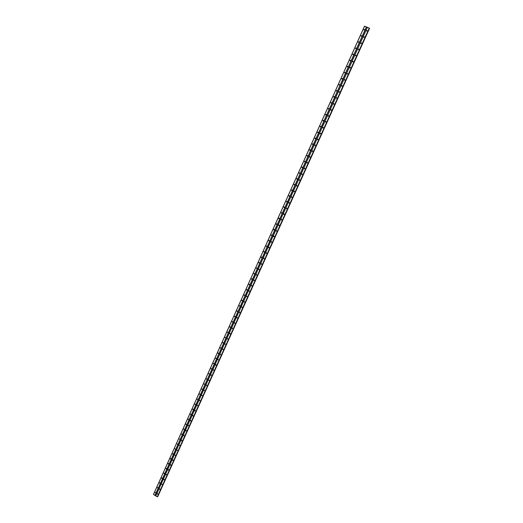 <?xml version="1.0" encoding="UTF-8"?>
<svg xmlns="http://www.w3.org/2000/svg" width="523" height="523" viewBox="0 0 523 523"><rect width="100%" height="100%" fill="white"/><g stroke="black" fill="none" stroke-linecap="round" stroke-linejoin="round"><path stroke-width="0.78" d="M157.246 493.771L157.776 494.104L157.246 493.771M159.404 488.992L159.94 489.319L159.404 488.992M161.574 484.193L162.11 484.52L161.574 484.193M163.745 479.382L164.281 479.709L163.745 479.382M165.928 474.557L166.464 474.884L165.928 474.557M168.112 469.719L168.648 470.046L168.112 469.719M170.302 464.869L170.844 465.195L170.302 464.869M172.505 459.998L173.041 460.325L172.505 459.998M175.257 455.435L174.944 454.958M177.46 450.545L177.153 450.061M179.683 445.635L179.369 445.151M181.684 440.869L181.599 440.229M183.593 435.443L184.142 435.77L183.599 435.437M183.828 435.293L184.142 435.777M186.384 430.815L186.09 430.972L186.07 430.331M188.077 425.526L188.626 425.846L188.077 425.526M188.306 425.376L188.62 425.859M190.882 420.865L190.568 421.015L190.601 420.381M190.869 420.884L190.568 420.374M192.869 416.027L192.856 415.38M192.817 415.399L193.131 415.89M195.406 410.849L195.072 411L195.118 410.365M195.393 410.875L195.092 410.365M197.125 405.502L197.681 405.822L197.125 405.502M197.387 405.332L197.563 405.841L197.367 405.332M199.4 400.455L199.956 400.775L199.4 400.455M199.623 400.33L199.943 400.801L199.623 400.33M201.688 395.401L202.244 395.715L201.688 395.401M201.911 395.27L202.224 395.748L201.911 395.27M203.983 390.321L204.539 390.642L203.983 390.321M204.199 390.204L204.513 390.688L204.199 390.204M206.278 385.235L206.84 385.556L206.278 385.235M206.5 385.118L206.807 385.601L206.5 385.118M208.585 380.129L209.148 380.45L208.585 380.129M208.801 380.018L209.102 380.502L208.801 380.018M210.9 375.011L211.462 375.331L210.9 375.011M211.423 375.39L211.148 374.841M213.221 369.879L213.783 370.192L213.221 369.879M213.744 370.258L213.469 369.709M216.071 365.106L215.548 364.727L215.966 364.596L215.698 365.165M215.901 365.067L215.803 364.557M217.882 359.563L218.444 359.876L217.882 359.563M218.398 359.948L218.137 359.386L218.353 359.942M220.222 354.378L220.784 354.692L220.222 354.378M220.739 354.771L220.477 354.202M222.569 349.181L223.138 349.495L222.569 349.181M223.086 349.573L222.831 349.004M224.923 343.971L225.491 344.278L224.923 343.971M225.433 344.369L225.191 343.794M227.283 338.741L227.858 339.048L227.283 338.741M227.793 339.139L227.551 338.564M229.656 333.497L230.231 333.805L229.656 333.497M230.159 333.903L229.924 333.314M232.029 328.235L232.604 328.542L232.029 328.235M232.532 328.64L232.304 328.052M234.415 322.959L234.99 323.266L234.415 322.959M234.919 323.371L234.696 322.776M236.808 317.664L237.383 317.971L236.808 317.664M237.167 318.049L237.089 317.481M239.207 312.355L239.782 312.662L239.207 312.355M239.554 312.734L239.488 312.172M241.613 307.027L242.195 307.334L241.613 307.027M242.103 307.452L241.901 306.844M244.025 301.686L244.607 301.993L244.025 301.686M244.339 302.059L244.319 301.503M246.444 296.325L247.026 296.633L246.444 296.325M246.745 296.691L246.745 296.142M248.876 290.951L249.458 291.259L248.876 290.951M249.347 291.389L249.177 290.768M251.308 285.558L251.896 285.865L251.308 285.558M251.779 286.003L251.622 285.375M253.753 280.151L254.341 280.459L253.753 280.151M254.217 280.596L254.067 279.962M256.205 274.725L256.793 275.033L256.205 274.725M256.662 275.176L256.525 274.536M258.663 269.286L259.251 269.587L258.663 269.286M259.114 269.737L258.99 269.097M261.127 263.827L261.722 264.128L261.127 263.827M261.376 264.207L261.461 263.638M263.605 258.349L264.193 258.65L263.605 258.349M264.043 258.813L263.938 258.159M266.083 252.857L266.678 253.158L266.083 252.857M266.312 253.237L266.429 252.668M268.574 247.346L269.168 247.647L268.574 247.346M268.796 247.725L268.927 247.157M271.071 241.816L271.672 242.116L271.071 241.816M271.489 242.293L271.43 241.626M273.575 236.272L274.176 236.573L273.575 236.272M273.777 236.658L273.941 236.082M276.092 230.708L276.693 231.009L276.092 230.708M276.497 231.192L276.464 230.519M278.609 225.132L279.21 225.426L278.609 225.132M279.007 225.609L278.988 224.942M281.139 219.536L281.74 219.83L281.139 219.536M281.531 220.02L281.524 219.346M283.675 213.92L284.283 214.214L283.675 213.92M283.897 214.404L284.074 213.73M286.218 208.285L286.826 208.579L286.218 208.285M286.591 208.775L286.624 208.102M288.774 202.636L289.382 202.931L288.774 202.636M289.134 203.127L289.186 202.447M291.331 196.968L291.945 197.263L291.331 196.968M291.69 197.459L291.756 196.785M293.9 191.281L294.514 191.575L293.9 191.281M294.246 191.778L294.338 191.098M296.482 185.573L297.09 185.868L296.482 185.573M296.816 186.07L296.92 185.397M299.064 179.853L299.679 180.141L299.064 179.853M299.391 180.35L299.516 179.677M301.66 174.113L302.274 174.401L301.66 174.113M301.974 174.61L302.117 173.937M304.262 168.354L304.876 168.641L304.262 168.354M304.569 168.851L304.732 168.184M306.87 162.575L307.491 162.862L306.87 162.575M307.164 163.078L307.354 162.405M309.492 156.782L310.113 157.063L309.492 156.782M309.773 157.279L309.982 156.612M312.113 150.964L312.741 151.252L312.113 150.964M312.394 151.467L312.617 150.801M314.754 145.133L315.376 145.414L314.754 145.133M315.016 145.629L315.264 144.976M317.396 139.281L318.023 139.563L317.396 139.281M317.651 139.778L317.919 139.125M320.05 133.411L320.677 133.692L320.05 133.411M320.292 133.908L320.579 133.26M322.711 127.52L323.338 127.802L322.711 127.52M322.946 128.011L323.247 127.377M325.378 121.611L326.012 121.892L325.378 121.611M325.607 122.101L325.927 121.473M328.058 115.681L328.686 115.962L328.058 115.681M328.274 116.171L328.614 115.55M330.745 109.732L331.379 110.013L330.745 109.732M330.948 110.222L331.314 109.608M333.439 103.763L334.073 104.044L333.439 103.763M333.635 104.254L334.02 103.646M336.145 97.781L336.779 98.056L336.145 97.781M336.328 98.265L336.734 97.664M338.858 91.773L339.499 92.048L338.858 91.773M339.035 92.257L339.453 91.669M341.578 85.746L342.219 86.027L341.578 85.746M341.748 86.23L342.186 85.648M344.311 79.705L344.951 79.98L344.311 79.705M344.474 80.176L344.925 79.614M347.05 73.638L347.697 73.913L347.05 73.638M347.2 74.109L347.671 73.553M349.802 67.552L350.443 67.827L349.802 67.552M349.946 68.023L350.43 67.474M352.554 61.446L353.202 61.721L352.554 61.446M352.698 61.91L353.195 61.381M355.326 55.32L355.973 55.595L355.326 55.32M355.457 55.784L355.967 55.261M358.098 49.175L358.752 49.45L358.098 49.175M358.222 49.633L358.752 49.123M360.89 43.01L361.537 43.278L360.89 43.01M361.001 43.468L361.543 42.964M363.681 36.826L364.335 37.094L363.681 36.826M363.792 37.277L364.341 36.787M366.486 30.622L367.139 30.89L366.486 30.622M366.59 31.066L367.153 30.589M155.122 492.457L155.651 492.784L155.122 492.457M157.279 487.678L157.809 488.005L157.305 487.632M159.437 482.879L159.973 483.206L159.437 482.879M161.607 478.074L162.143 478.401L161.607 478.074M163.784 473.25L164.32 473.577L163.804 473.21M165.961 468.412L166.497 468.739L165.961 468.412M168.151 463.561L168.687 463.888L168.151 463.561M170.348 458.697L170.884 459.024L170.348 458.697M172.832 454.297L172.78 453.657M175.297 449.25L174.989 448.767M177.506 444.341L177.199 443.857M179.729 439.418L179.422 438.934M181.409 434.155L181.958 434.476L181.416 434.142M181.644 434.005L181.952 434.489M183.645 429.2L184.194 429.527L183.651 429.193M183.874 429.056L184.188 429.54M185.887 424.238L186.43 424.558L185.887 424.231M186.116 424.094L186.423 424.578M188.679 419.577L188.365 419.734L188.404 419.093M188.672 419.596L188.372 419.093M190.934 414.582L190.614 414.732L190.653 414.098M190.921 414.602L190.627 414.098M193.196 409.568L192.863 409.718L192.909 409.084M193.183 409.594L192.882 409.084M194.909 404.22L195.465 404.541L194.909 404.22M195.445 404.573L195.151 404.057M197.184 399.18L197.74 399.5L197.184 399.18M197.406 399.056L197.727 399.526L197.406 399.056M199.466 394.126L200.021 394.44L199.466 394.126M199.995 394.486L199.708 393.956L200.002 394.479M201.747 389.053L202.309 389.374L201.747 389.053M201.97 388.935L202.283 389.413L201.97 388.935M204.042 383.967L204.604 384.281L204.042 383.967M204.264 383.849L204.571 384.333L204.264 383.849M206.343 378.868L206.905 379.182L206.343 378.868M206.565 378.75L206.866 379.24L206.565 378.75M208.651 373.749L209.213 374.063L208.651 373.749M208.867 373.638L209.161 374.122L208.867 373.638M210.965 368.617L211.527 368.931L210.965 368.617M211.488 368.996L211.22 368.447M213.286 363.465L213.848 363.779L213.286 363.465M213.809 363.851L213.547 363.295M215.613 358.307L216.182 358.621L215.613 358.307M216.136 358.693L215.875 358.131L216.091 358.686M217.954 353.123L218.516 353.437L217.954 353.123M218.47 353.515L218.215 352.953M220.294 347.932L220.863 348.246L220.294 347.932M220.811 348.325L220.556 347.756M222.641 342.722L223.21 343.029L222.641 342.722M223.158 343.121L222.909 342.545M225.001 337.492L225.57 337.806L225.001 337.492M225.511 337.897L225.269 337.315M227.361 332.249L227.936 332.563L227.361 332.249M227.871 332.661L227.636 332.072M229.734 326.993L230.31 327.3L229.734 326.993M230.238 327.405L230.015 326.816M232.114 321.717L232.689 322.031L232.114 321.717M232.611 322.135L232.395 321.54M234.5 316.428L235.075 316.735L234.5 316.428M234.997 316.846L234.781 316.245M236.893 311.12L237.468 311.427L236.893 311.12M237.246 311.505L237.181 310.937M239.292 305.798L239.874 306.105L239.292 305.798M239.632 306.177L239.586 305.615M241.698 300.457L242.28 300.764L241.698 300.457M242.025 300.836L241.999 300.274M244.117 295.103L244.699 295.41L244.117 295.103M244.594 295.534L244.418 294.92M246.536 289.729L247.124 290.036L246.536 289.729M247.013 290.167L246.843 289.546M248.968 284.342L249.556 284.643L248.968 284.342M249.438 284.787L249.281 284.152M251.406 278.936L251.994 279.236L251.406 278.936M251.87 279.38L251.72 278.746M253.851 273.516L254.44 273.817L253.851 273.516M254.309 273.96L254.171 273.326M256.303 268.077L256.891 268.377L256.303 268.077M256.754 268.528L256.63 267.887M258.767 262.618L259.356 262.919L258.767 262.618M259.022 263.004L259.101 262.428M261.232 257.146L261.827 257.447L261.232 257.146M261.48 257.532L261.572 256.956M263.71 251.655L264.305 251.955L263.71 251.655M264.141 252.119L264.056 251.465M266.194 246.15L266.789 246.444L266.194 246.15M266.619 246.614L266.547 245.96M268.685 240.626L269.28 240.92L268.685 240.626M269.103 241.096L269.044 240.436M271.182 235.082L271.783 235.376L271.182 235.082M271.594 235.553L271.548 234.892M273.692 229.519L274.287 229.819L273.692 229.519M273.889 229.911L274.065 229.336M276.203 223.942L276.804 224.243L276.203 223.942M276.392 224.334L276.589 223.759M278.726 218.353L279.328 218.647L278.726 218.353M278.909 218.738L279.119 218.163M281.256 212.737L281.864 213.031L281.256 212.737M281.636 213.227L281.655 212.554M283.799 207.108L284.401 207.402L283.799 207.108M284.166 207.598L284.205 206.925M286.343 201.46L286.95 201.754L286.343 201.46M286.702 201.95L286.761 201.277M288.899 195.798L289.507 196.092L288.899 195.798M289.252 196.288L289.324 195.615M291.461 190.117L292.069 190.405L291.461 190.117M291.801 190.607L291.893 189.934M294.031 184.41L294.645 184.704L294.031 184.41M294.364 184.907L294.475 184.233M296.613 178.696L297.221 178.984L296.613 178.696M296.933 179.193L297.064 178.513M299.195 172.956L299.81 173.244L299.195 172.956M299.516 173.453L299.659 172.78M301.791 167.197L302.412 167.491L301.791 167.197M302.098 167.7L302.268 167.027M304.399 161.424L305.014 161.712L304.399 161.424M304.693 161.927L304.876 161.254M307.008 155.632L307.629 155.919L307.008 155.632M307.295 156.135L307.498 155.468M309.629 149.82L310.25 150.108L309.629 149.82M309.904 150.323L310.132 149.663M312.257 143.988L312.885 144.276L312.257 143.988M312.525 144.492L312.767 143.832M314.898 138.144L315.519 138.425L314.898 138.144M315.153 138.641L315.415 137.987M317.539 132.273L318.167 132.561L317.539 132.273M317.788 132.77L318.076 132.129M320.194 126.389L320.821 126.671L320.194 126.389M320.436 126.886L320.736 126.246M322.861 120.48L323.489 120.761L322.861 120.48M323.083 120.976L323.41 120.349M325.535 114.557L326.162 114.838L325.535 114.557M325.751 115.047L326.091 114.426M328.215 108.614L328.843 108.895L328.215 108.614M328.418 109.104L328.777 108.49M330.902 102.652L331.536 102.926L330.902 102.652M331.098 103.136L331.477 102.534M333.602 96.67L334.236 96.945L333.602 96.67M333.785 97.154L334.184 96.552M336.309 90.669L336.943 90.943L336.309 90.669M336.485 91.146L336.904 90.557M339.022 84.641L339.662 84.922L339.022 84.641M339.192 85.125L339.623 84.543M341.748 78.6L342.388 78.875L341.748 78.6M341.911 79.078L342.356 78.509M344.48 72.54L345.121 72.815L344.48 72.54M344.631 73.017L345.095 72.455M347.22 66.46L347.867 66.735L347.22 66.46M347.37 66.931L347.847 66.382M349.972 60.361L350.619 60.629L349.972 60.361M350.109 60.825L350.606 60.289M352.731 54.235L353.378 54.51L352.731 54.235M352.868 54.699L353.371 54.176M355.503 48.096L356.15 48.364L355.503 48.096M355.627 48.554L356.15 48.044M358.281 41.938L358.928 42.206L358.281 41.938M358.399 42.389L358.935 41.886M361.066 35.754L361.72 36.022L361.066 35.754M361.184 36.205L361.726 35.714M363.864 29.55L364.518 29.818L363.864 29.55M363.969 30.001L364.531 29.517M164.307 479.578L164.078 479.245M166.491 474.766L166.249 474.42M168.674 469.935L168.432 469.576M170.871 465.097L170.616 464.718M173.067 460.24L172.812 459.854M175.277 455.363L175.009 454.964M177.487 450.48L177.219 450.068M179.703 445.576L179.428 445.158M181.926 440.66L181.651 440.229M184.155 435.731L183.88 435.286M186.391 430.789L186.11 430.331M188.633 425.827L188.352 425.362M211.403 375.39L211.142 374.841M213.717 370.258L213.456 369.709M216.032 365.106L215.777 364.557M220.68 354.764L220.451 354.208M223.014 349.567L222.798 349.011M225.354 344.356L225.151 343.794M227.708 339.126L227.512 338.564M230.061 333.883L229.878 333.321M232.421 328.621L232.251 328.058M234.794 323.345L234.637 322.783M241.946 307.406L241.803 306.975M249.157 291.311L249.053 290.932M251.576 285.911L251.485 285.551M254.001 280.491L253.923 280.158M261.578 264.285L261.291 263.88M159.816 483.35L159.672 482.729M162.169 478.27L161.94 477.937M164.346 473.459L164.111 473.112M166.523 468.628L166.281 468.268M168.713 463.79L168.465 463.417M170.91 458.933L170.655 458.547M173.106 454.062L172.851 453.67M175.316 449.179L175.055 448.773M177.526 444.282L177.258 443.864M179.749 439.366L179.474 438.934M181.971 434.436L181.697 433.998M184.201 429.494L183.926 429.043M186.443 424.539L186.162 424.075M195.458 404.56L195.171 404.057M211.462 368.996L211.207 368.447M213.776 363.851L213.528 363.295M218.411 353.509L218.183 352.953M220.745 348.318L220.523 347.756M223.079 343.108L222.876 342.545M225.426 337.884L225.23 337.322M227.773 332.641L227.59 332.079M230.133 327.385L229.963 326.816M232.493 322.109L232.336 321.54M234.866 316.814L234.722 316.252M244.424 295.469L244.306 295.064M246.83 290.095L246.725 289.703M249.242 284.695L249.151 284.322M251.661 279.282L251.583 278.929M259.212 263.076L258.931 262.657M366.486 26.948L364.518 26.15L153.461 494.431L157.26 496.837L369.362 28.15L366.486 26.948L155.05 495.418M369.356 28.15L157.423 496.791M157.547 496.517L369.323 28.242M279.112 218.836L278.726 218.64M276.602 224.426L276.203 224.243M274.091 230.002L273.692 229.826M261.67 257.604L261.252 257.473M242.182 300.888L241.901 300.398M239.782 306.223L239.495 305.733M237.383 311.545L237.096 311.054M170.642 459.174L170.576 458.54M168.452 464.045L168.386 463.404M166.268 468.896L166.196 468.255M164.327 473.55L164.013 473.093M161.927 478.552L161.842 477.917M157.822 487.972L157.508 487.521M155.664 492.744L155.351 492.306M284.054 214.404L283.669 214.201M273.987 236.749L273.581 236.579M269.005 247.81L268.587 247.66M266.521 253.322L266.102 253.178M246.928 296.763L246.64 296.273M244.509 302.117L244.221 301.627M239.697 312.774L239.403 312.283M237.305 318.082L237.011 317.592M172.799 460.482L172.734 459.841M170.609 465.346L170.537 464.712M168.419 470.203L168.341 469.562M166.471 474.864L166.157 474.407M164.065 479.866L163.98 479.231M162.117 484.488L161.803 484.043M159.737 489.469L159.639 488.842M157.789 494.065L157.475 493.62M367.355 27.307L155.756 495.863M367.414 27.314L155.782 495.922M369.238 28.059L157.26 496.837M369.33 28.105L157.351 496.85M157.613 496.523L369.382 28.275L157.593 496.523M364.577 26.163L153.487 494.497M366.394 26.902L154.958 495.405M369.48 28.334L157.717 496.53M369.513 28.353L157.756 496.53M369.539 28.392L157.815 496.484"/></g></svg>
